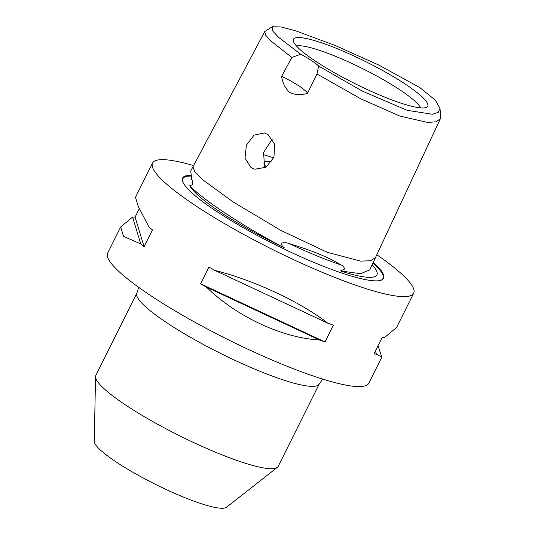 <?xml version="1.0" encoding="UTF-8"?>
<svg xmlns="http://www.w3.org/2000/svg" width="535" height="535" viewBox="0 0 535 535"><rect width="100%" height="100%" fill="white"/><g stroke="black" fill="none" stroke-linecap="round" stroke-linejoin="round"><path stroke-width="0.8" d="M372.106 264.825A104.833 17.12 -153.5 0 1 377.162 272.649A104.833 17.12 -153.5 0 1 354.317 274.936A104.833 17.12 -153.5 0 1 340.541 270.931L344.453 269.118C344.112 267.039 342.995 265.661 341.103 264.986C328.885 257.469 311.798 250.434 289.85 243.88C286.947 242.589 284.125 242.342 281.37 243.144C281.497 245.037 282.46 246.575 284.259 247.758A104.833 17.12 -153.5 0 1 189.811 185.678L192.493 184.729C192.727 182.261 192.486 180.489 191.757 179.406L190.734 170.959L264.725 31.565L272.148 26.75L272.502 30.762L278.668 37.383L300.697 54.242A27.787 4.541 -153.5 0 1 318.633 66.026L362.215 91.057L407.182 110.337L432.394 114.263L438.265 112.357L439.984 108.337L435.336 100.152L419.875 87.62L378.533 64.922L335.024 45.428L296.323 31.05L281.042 26.937L272.148 26.75M284.259 247.758C263.875 237.125 244.742 225.944 226.873 214.201C209.024 202.464 196.673 192.954 189.811 185.678M439.984 108.337L440.74 116.289L440.358 118.73L436.139 121.786L427.619 122.455L399.712 116.015L360.684 98.754L316.994 73.984L307.485 93.371C301.125 95.263 295.24 94.989 289.823 92.542C285.342 88.509 282.607 83.112 281.611 76.371L291.842 57.459L270.944 41.055L265.701 35.236L264.725 31.565M318.633 66.026L316.994 73.984M268.068 134.593L264.364 132.954L254.005 135.148L246.381 145.199L245.003 158.066L251.002 167.575L254.8 169.234L265.942 167.248L273.94 157.303L274.615 144.229L268.068 134.593M136.886 293.08L95.845 375.403A101.891 16.638 26.5 0 0 95.544 376.693A101.891 16.638 26.5 0 0 154.923 422.75A101.891 16.638 26.5 0 0 256.225 466.353A101.891 16.638 26.5 0 0 277.364 467.343A101.891 16.638 26.5 0 0 278.213 466.333L319.255 384.003A101.891 16.638 -153.5 0 1 297.266 384.023A101.891 16.638 -153.5 0 1 192.687 338.575A101.891 16.638 -153.5 0 1 136.886 293.08L138.719 287.355M95.544 376.693L94.26 441.355A74.097 12.104 26.5 0 0 137.448 474.853A74.097 12.104 26.5 0 0 211.118 506.558A74.097 12.104 26.5 0 0 226.492 507.287L277.364 467.343M378.024 345.724L381.823 357.126L376.359 354.07A145.888 23.828 -153.5 0 1 373.871 354.063L382.231 337.297A145.888 23.828 26.5 0 0 384.718 337.304L396.602 327.48L413.675 293.233A145.888 23.828 -153.5 0 1 382.197 293.26A145.888 23.828 -153.5 0 1 232.451 228.184A145.888 23.828 -153.5 0 1 152.562 163.048A145.888 23.828 -153.5 0 1 184.04 163.014A145.888 23.828 -153.5 0 1 193.576 165.603M376.807 254.76A145.888 23.828 -153.5 0 1 413.675 293.233M381.823 357.126L368.822 383.194A145.888 23.828 -153.5 0 1 337.344 383.22A145.888 23.828 -153.5 0 1 187.598 318.144A145.888 23.828 -153.5 0 1 107.709 253.001L120.703 226.94L132.586 217.11A145.888 23.828 -153.5 0 1 135.081 217.116L139.281 208.69M190.567 175.413A112.31 18.344 26.5 0 0 182.642 181.439A112.31 18.344 26.5 0 0 251.972 232.551A112.31 18.344 26.5 0 0 359.393 278.274A112.31 18.344 26.5 0 0 380.887 280.28A112.31 18.344 26.5 0 0 373.236 262.417M266.296 167.02A46.311 7.564 -153.5 0 1 264.096 162.493A46.311 7.564 -153.5 0 1 271.526 161.918M264.644 167.963L263.554 152.428L272.342 139M296.383 45.923A70.921 11.583 -153.5 0 1 309.31 47.354A70.921 11.583 -153.5 0 1 375.965 75.582A70.921 11.583 -153.5 0 1 420.664 107.883M411.529 106.238A75.007 12.252 -153.5 0 1 337.538 74.465A75.007 12.252 -153.5 0 1 293.247 40.486A75.007 12.252 -153.5 0 1 309.645 39.269A75.007 12.252 -153.5 0 1 389.58 74.418A75.007 12.252 -153.5 0 1 426.89 107.12A75.007 12.252 -153.5 0 1 411.529 106.238M291.842 57.459L300.697 54.242M192.941 166.806L194.773 171.815L202.899 179.88L233.2 201.983L280.681 230.297L327.286 252.313L360.657 261.133L370.668 260.732L375.55 257.455L369.745 269.881L360.57 273.733L340.541 270.931M263.019 154.602A64.835 10.593 -153.5 0 1 273.693 157.932M319.522 339.979C282.085 337.893 236.744 316.7 206.497 287.155A145.888 23.828 -153.5 0 1 200.592 283.804L208.951 267.039A145.888 23.828 26.5 0 0 214.856 270.389C254.76 280.561 300.102 301.753 327.881 323.22A145.888 23.828 26.5 0 0 333.365 325.186L325.006 341.952A145.888 23.828 -153.5 0 1 319.522 339.979L206.497 287.155M152.562 163.048L135.489 197.288L138.304 206.61L149.131 227.188A145.888 23.828 26.5 0 0 152.455 229.903L144.096 246.668A145.888 23.828 -153.5 0 1 140.779 243.953L123.485 236.336L120.703 226.94M281.611 76.371A27.787 4.541 -153.5 0 1 307.485 93.371M376.359 354.07L375.416 350.967M132.586 217.11L140.779 243.953M135.081 217.116L144.096 246.668M200.592 283.804L325.006 341.952M214.856 270.389L327.881 323.22M372.962 263.006A111.815 18.264 -153.5 0 1 380.552 280.38M182.763 181.76A111.815 18.264 -153.5 0 1 190.714 176.082M341.103 264.986A105.261 17.194 -153.5 0 1 289.85 243.88M191.757 179.406A105.261 17.194 -153.5 0 1 191.61 179.024M190.935 179.847L191.517 178.67M375.55 257.455L440.358 118.73M319.255 384.003L322.725 379.101"/></g></svg>
